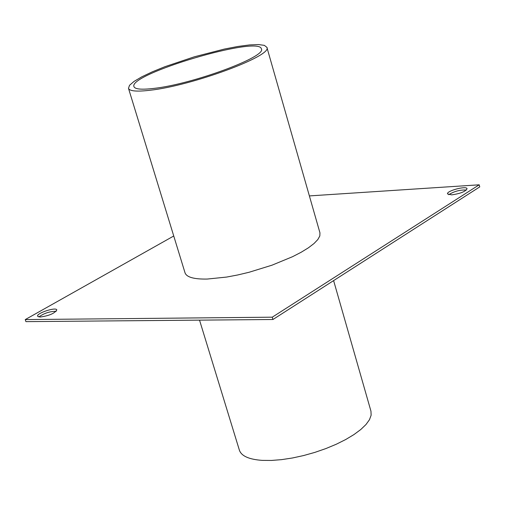 <?xml version="1.0" encoding="UTF-8"?>
<svg xmlns="http://www.w3.org/2000/svg" width="505" height="505" viewBox="0 0 505 505"><rect width="100%" height="100%" fill="white"/><g stroke="black" fill="none" stroke-linecap="round" stroke-linejoin="round"><path stroke-width="0.76" d="M479.201 184.805L479.75 186.894L272.946 319.501L25.932 321.641L25.25 319.589L272.258 317.184L479.201 184.805L309.388 195.915M466.399 190.019C460.011 189.735 454.121 191.3 448.73 194.715M56.225 311.269C49.837 311.345 44.042 313.239 38.841 316.957M40.173 317.045L37.591 316.231C36.133 313.27 56.238 306.699 56.8 309.944C54.685 313.384 49.143 315.751 40.173 317.045M451.697 194.861L447.525 193.92C446.231 190.896 466.664 185.461 467.049 188.731C465.503 191.572 460.39 193.611 451.697 194.861M173.745 235.999L25.25 319.589M128.491 88.337L185.019 272.795C186.585 277.22 193.989 279.303 207.233 279.057L226.619 277.068L237.628 274.991L249.085 272.264L271.974 265.194L292.553 256.698L301.201 252.235L308.416 247.803L314.009 243.53L317.841 239.54L319.829 235.942L319.943 232.824L266.886 47.337L264.368 45.362L258.421 44.554L249.438 44.939L237.912 46.466L224.447 49.048L194.412 56.781L165.015 66.654L152.314 71.824L141.817 76.817L134.071 81.393L129.526 85.301L128.491 88.337C129.57 91.165 136.71 91.809 149.916 90.269C191.774 85.812 273.142 55.657 266.886 47.337M272.258 317.184L272.946 319.501M199.532 320.138L239.383 450.176C241.39 456.053 249.028 459.455 262.291 460.383L271.412 460.446L281.544 459.645L292.382 457.997L303.612 455.554L314.893 452.379L325.889 448.566L336.267 444.242L345.717 439.527L353.967 434.565L360.791 429.509L365.999 424.509L369.471 419.705L371.131 415.224L370.96 411.196L333.609 280.603M153.785 88.413C192.342 84.278 267.076 56.585 261.375 48.903C259.715 35.129 127.86 74.184 133.97 86.645C134.974 89.259 141.577 89.846 153.785 88.413"/></g></svg>
